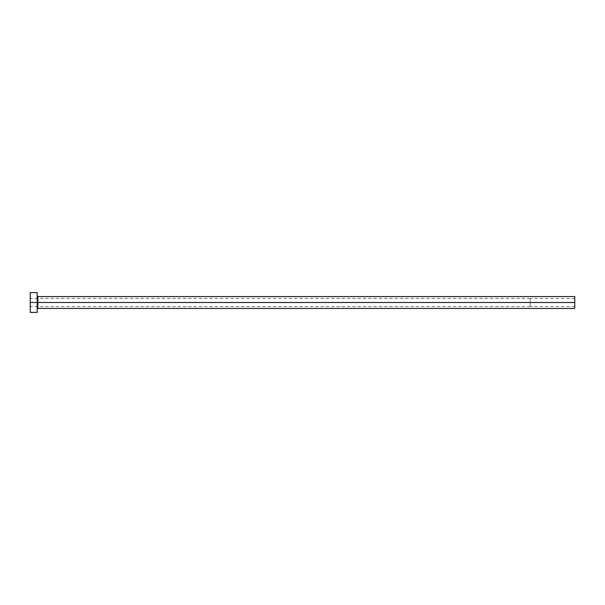 <?xml version="1.0" encoding="UTF-8"?>
<svg xmlns="http://www.w3.org/2000/svg" width="605" height="605" viewBox="0 0 605 605"><rect width="100%" height="100%" fill="white"/><g stroke="black" fill="none" stroke-linecap="round" stroke-linejoin="round"><path stroke-width="0.45" stroke-dasharray="3.02 2.27" d="M574.75 302.5L574.75 298.537L574.75 302.5L530.199 302.5L574.75 302.5L574.75 308.437L574.75 302.5L37.873 302.5L37.873 296.563L37.873 302.5L574.75 302.5L574.75 296.563L574.75 306.463L574.75 302.5L530.199 302.5L530.199 298.394L530.199 302.5L30.25 302.5L530.199 302.5L30.25 302.5L30.25 298.394L30.25 302.5L37.177 302.5L37.177 295.868L37.177 312.399L37.177 302.5L30.25 302.5L30.25 292.601L30.25 306.296L30.25 302.5L530.199 302.5L530.199 306.606L530.199 298.394L530.199 306.463L530.199 298.537L530.199 302.5L574.75 302.5L574.75 306.463L574.75 302.5M37.873 308.437L37.873 302.5L37.873 308.437M30.25 312.399L30.25 302.5L30.25 312.399M37.177 292.601L37.177 302.5L37.177 292.601M37.177 302.5L37.177 295.868L37.177 302.5M530.199 302.5L530.199 306.463L530.199 302.5M574.75 298.537L530.199 298.537M530.199 298.394L30.25 298.394M530.199 306.606L30.25 306.606M574.75 306.463L530.199 306.463"/><path stroke-width="0.91" d="M30.25 312.399L30.25 292.601L30.25 302.5L574.75 302.5L574.75 308.437L574.75 302.5L37.873 302.5L37.873 296.563L37.873 302.5L30.25 302.5L30.25 312.399L37.177 312.399L37.177 292.601L37.177 312.399M37.177 309.132L37.873 308.437L37.873 302.5L37.873 308.437L574.75 308.437M574.75 302.5L574.75 296.563L574.75 302.5M574.75 296.563L37.873 296.563L37.177 295.868M30.25 292.601L37.177 292.601"/></g></svg>
